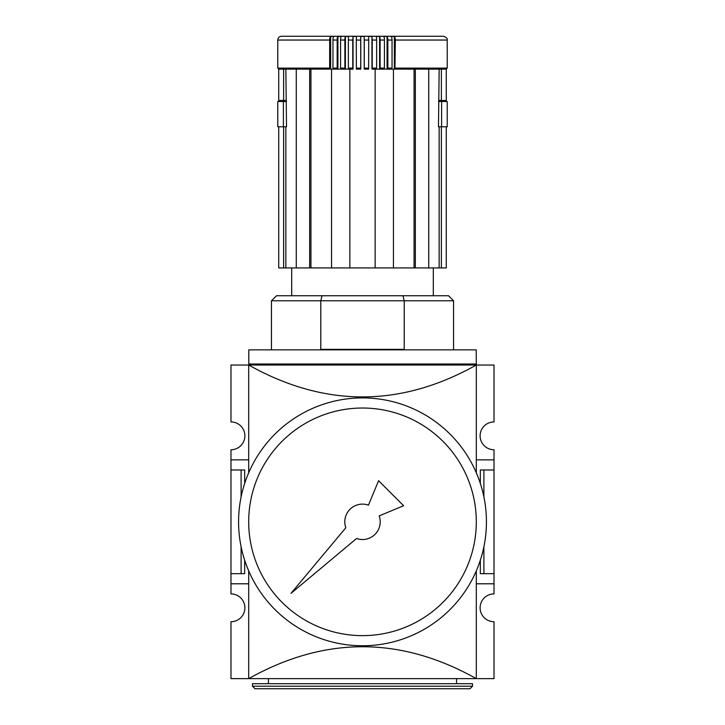 <?xml version="1.0" encoding="UTF-8"?>
<svg xmlns="http://www.w3.org/2000/svg" width="725" height="725" viewBox="0 0 725 725"><rect width="100%" height="100%" fill="white"/><g stroke="black" fill="none" stroke-linecap="round" stroke-linejoin="round"><path stroke-width="1.09" d="M248.693 521.828A113.807 113.807 0 0 1 419.403 423.273A113.807 113.807 0 0 1 419.403 620.392A113.807 113.807 0 0 1 248.693 521.828M238.579 521.828A123.921 123.921 0 0 1 424.46 414.51A123.921 123.921 0 0 1 424.46 629.155A123.921 123.921 0 0 1 238.579 521.828M345.825 527.773L290.97 593.367L356.555 538.503A17.699 17.699 0 0 0 379.175 515.883L403.635 505.733L378.595 480.702L368.445 505.153A17.699 17.699 0 0 0 345.825 527.773M278.726 126.793L283.629 126.793L283.629 267.915L278.726 267.915L278.726 126.793M283.629 267.915L285.84 267.915L285.84 126.793L283.629 126.793M285.84 126.793L286.52 126.793L285.84 69.129M285.84 267.915L296.271 267.915L296.271 69.129L278.726 69.129L278.726 100.485L283.629 100.485L283.629 69.129M446.274 126.793L446.274 267.915L441.371 267.915L441.371 126.793L446.274 126.793L446.274 267.915M439.16 267.915L439.16 126.793L438.48 126.793L439.16 69.129L415.334 69.129L415.334 267.915L441.371 267.915M441.371 126.793L439.16 126.793M427.623 36.25L297.377 36.25M329.667 40.047L277.775 40.047C277.956 37.782 279.225 36.513 281.572 36.25L443.428 36.25C446.382 37.256 447.642 38.525 447.225 40.047L395.333 40.047A3.797 1.468 90 0 0 394.355 36.468L391.147 36.468A3.797 1.323 -90 0 1 392.035 40.047L387.839 40.047A3.797 1.133 90 0 0 387.077 36.468L383.77 36.468A3.797 0.979 -90 0 1 384.431 40.047L380.118 40.047A3.797 0.788 90 0 0 379.592 36.468L376.212 36.468A3.797 0.634 -90 0 1 376.628 40.047L372.242 40.047L371.943 36.468L368.517 36.468L368.708 40.047L364.276 40.047L364.222 36.468L360.778 36.468L360.724 40.047L356.292 40.047L356.483 36.468L353.057 36.468L352.758 40.047L348.372 40.047A3.797 0.634 90 0 1 348.788 36.468L345.408 36.468A3.797 0.788 -90 0 0 344.882 40.047L340.569 40.047A3.797 0.979 90 0 1 341.23 36.468L337.923 36.468A3.797 1.133 -90 0 0 337.161 40.047L332.965 40.047A3.797 1.323 90 0 1 333.853 36.468L330.645 36.468A3.797 1.468 -90 0 0 329.667 40.047L329.667 68.114L277.775 68.114L278.79 69.129M393.439 267.915L393.439 69.129L371.943 69.129L375.142 69.129L375.142 267.915L415.334 267.915M368.708 40.047L368.635 69.129L364.222 69.129L364.222 36.468M356.292 40.047L356.365 69.129L360.778 69.129L360.778 36.468M395.333 40.047L394.944 69.129L415.334 69.129M392.035 40.047L392.035 68.114L387.839 68.114L387.531 69.129M387.839 40.047L387.839 68.114M384.431 40.047L384.431 68.114L380.118 68.114L379.909 69.129M380.118 40.047L380.118 68.114M376.628 40.047L376.628 68.114L372.242 68.114L372.124 69.129M372.242 40.047L372.242 68.114M364.276 40.047L364.249 69.129M360.724 40.047L360.724 68.114L356.292 68.114M352.758 40.047L352.758 68.114L348.372 68.114L348.544 69.129M348.372 40.047L348.372 68.114M344.882 40.047L344.882 68.114L340.569 68.114L340.832 69.129M340.569 40.047L340.569 68.114M337.161 40.047L337.161 68.114L332.965 68.114L333.319 69.129M332.965 40.047L332.965 68.114M329.667 68.114L330.056 69.129L296.271 69.129M391.681 69.129L392.035 68.114M384.168 69.129L384.431 68.114M376.456 69.129L376.628 68.114M360.751 69.129L360.724 68.114M353.057 36.468L353.057 69.129L349.858 69.129L349.858 267.915L331.561 267.915L331.561 69.129L352.876 69.129L352.758 68.114M345.091 69.129L344.882 68.114M337.469 69.129L337.161 68.114M428.729 267.915L428.729 69.129L441.371 69.129L441.371 100.485L446.274 100.485L446.274 69.129L441.371 69.129M446.274 69.129L446.274 100.485M309.666 69.129L309.666 267.915L296.271 267.915M349.858 267.915L375.142 267.915M309.666 267.915L331.561 267.915M402.964 295.737L404.215 300.793L453.551 300.793L448.485 295.737L276.515 295.737L271.449 300.793L271.449 349.858M322.036 295.737L320.785 300.793L271.449 300.793M404.215 300.793L404.215 349.35L320.785 349.35L320.785 300.793L404.215 300.793M285.84 100.485L283.629 100.485M310.943 267.915L310.943 69.129M330.645 36.468L330.645 69.129L330.056 69.129M371.943 36.468L371.943 69.129M394.355 36.468L394.355 69.129L394.944 69.129M414.057 267.915L414.057 69.129M441.371 100.485L439.16 100.485M387.077 36.468L387.077 69.129M379.592 36.468L379.592 69.129M345.408 36.468L345.408 69.129M337.923 36.468L337.923 69.129M283.403 101.5L283.403 126.784L277.775 126.784L277.775 101.5L286.52 101.5M283.403 126.784L286.52 126.784M438.48 101.5L447.225 101.5L447.225 126.784L441.597 126.784L441.597 101.5M438.48 126.784L441.597 126.784M480.331 483.439L480.331 469.981L494.015 469.981L494.015 449.754A13.911 13.911 0 0 1 480.104 435.843A13.911 13.911 0 0 1 494.015 421.932L494.015 365.038L476.307 365.038L476.307 472.791M476.307 570.874L476.307 678.636L248.693 678.636C324.564 636.115 400.436 636.115 476.307 678.636L494.015 678.627L494.015 621.733A13.911 13.911 0 0 1 480.104 607.822A13.911 13.911 0 0 1 494.015 593.911L494.015 583.797L476.307 583.797M476.207 364.013L248.793 364.013L248.793 349.858L476.207 349.858L476.307 365.028C400.436 407.55 324.564 407.55 248.693 365.028L248.693 472.791M248.693 570.874L248.693 678.636L230.985 678.627L230.985 621.733A13.911 13.911 0 0 0 244.896 607.822A13.911 13.911 0 0 0 230.985 593.911L230.985 573.674L244.669 573.674L244.669 560.226M476.207 365.028L230.985 365.038L230.985 421.932A13.911 13.911 0 0 1 244.896 435.843A13.911 13.911 0 0 1 230.985 449.754L230.985 573.674M494.015 469.981L494.015 583.797M248.793 364.013L248.793 365.028M480.331 560.226L480.331 573.674L494.015 573.674M494.015 459.868L476.307 459.868M248.693 583.797L230.985 583.797M248.693 459.868L230.985 459.868M244.669 483.439L244.669 469.981L241.108 469.981L241.108 496.924M241.108 546.741L241.108 573.674M230.985 469.981L241.108 469.981M483.892 469.981L483.892 496.924M483.892 546.741L483.892 573.674M252.481 686.222L472.519 686.222L472.519 683.693L252.481 683.693L252.481 686.222L255.019 688.75L469.981 688.75L255.019 688.75M447.225 40.047L447.225 68.114L395.333 68.114M368.708 68.114L364.276 68.114M442.567 101.5L442.567 100.485M282.433 101.5L282.433 100.485M277.775 40.047L277.775 68.114M443.428 36.25L281.572 36.25M453.551 300.793L453.551 349.858M291.686 267.915L291.686 295.737M433.314 267.915L433.314 295.737M447.225 68.114L446.21 69.129M268.422 678.636L268.422 683.693M456.578 678.636L456.578 683.693M472.519 686.222L469.981 688.75"/></g></svg>
